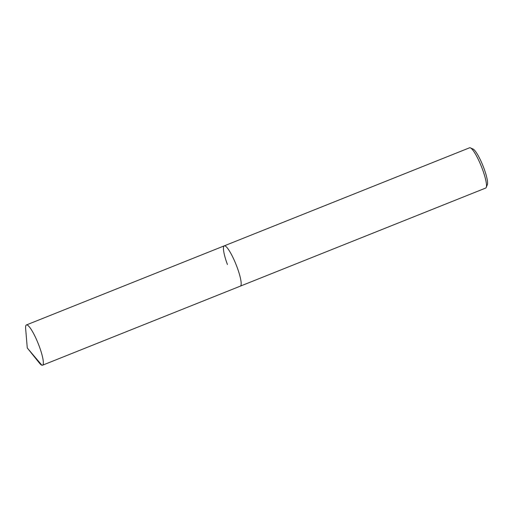 <?xml version="1.0" encoding="UTF-8"?>
<svg xmlns="http://www.w3.org/2000/svg" width="513" height="513" viewBox="0 0 513 513"><rect width="100%" height="100%" fill="white"/><g stroke="black" fill="none" stroke-linecap="round" stroke-linejoin="round"><path stroke-width="0.77" d="M27.266 347.955L25.65 328.647A21.681 4.027 68.2 0 1 26.42 324.941A21.681 4.027 68.2 0 1 39.354 346.576A21.681 4.027 68.2 0 1 42.521 365.211A21.681 4.027 68.2 0 1 39.411 363.063L27.266 347.955L41.88 365.211M237.192 267.491A21.681 4.027 -111.8 0 0 224.258 245.855A21.681 4.027 68.2 0 1 237.192 267.491A21.681 4.027 68.2 0 1 240.353 286.126A21.681 4.027 -111.8 0 0 237.192 267.491M42.521 365.211L485.67 188.059A21.681 4.027 -111.8 0 0 486.234 187.412A21.681 4.027 -111.8 0 0 482.509 169.418A21.681 4.027 -111.8 0 0 470.427 147.872A21.681 4.027 -111.8 0 0 469.575 147.789L26.42 324.941M227.419 264.49A21.681 4.027 68.2 0 1 224.258 245.855M486.234 187.412L487.35 184.674A19.513 3.623 -111.8 0 0 483.996 168.482A19.513 3.623 -111.8 0 0 473.121 149.084L470.427 147.872"/></g></svg>
